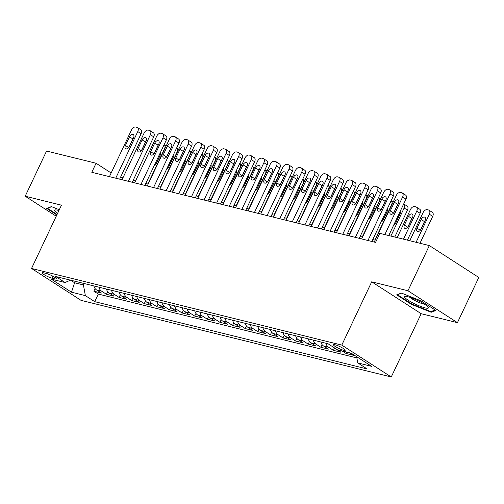 <?xml version="1.0" encoding="UTF-8"?>
<svg xmlns="http://www.w3.org/2000/svg" width="504" height="504" viewBox="0 0 504 504"><rect width="100%" height="100%" fill="white"/><g stroke="black" fill="none" stroke-linecap="round" stroke-linejoin="round"><path stroke-width="0.76" d="M335.047 344.755A6.489 1.058 -154.7 0 0 333.459 344.742A6.489 1.058 -154.7 0 0 336.943 347.489A6.489 1.058 -154.7 0 0 343.602 350.267A6.489 1.058 -154.7 0 0 345.19 350.286A6.489 1.058 -154.7 0 0 341.706 347.533A6.489 1.058 -154.7 0 0 335.047 344.755M457.437 322.654L407.963 290.77L371.706 281.812L421.174 313.702L457.437 322.654L478.8 277.458L429.332 245.568L379.827 233.339L375.556 242.38L91.791 172.286L96.069 163.252L46.563 151.024L25.2 196.22L56.234 216.229M421.174 313.702L391.261 376.979L81.018 300.346L31.544 268.456L341.794 345.095L391.261 376.979M93.864 285.925A8.108 6.224 103.9 0 0 96.516 289.901L101.398 293.044L93.832 291.173L95.073 288.54M98.904 287.167A8.108 6.224 103.9 0 0 101.562 291.142L106.445 294.292L107.686 291.652M106.445 294.292L114.011 296.157L109.129 293.013A8.108 6.224 103.9 0 1 106.47 289.038M119.083 292.156A8.108 6.224 103.9 0 0 121.741 296.132L126.617 299.275L119.051 297.404L120.298 294.771M131.695 295.268A8.108 6.224 103.9 0 0 134.354 299.244L139.23 302.387L131.664 300.523L132.911 297.883M144.308 298.381A8.108 6.224 103.9 0 0 146.966 302.362L151.843 305.506L144.276 303.635L145.524 301.001M156.92 301.499A8.108 6.224 103.9 0 0 159.573 305.474L164.455 308.618L156.889 306.753L158.136 304.114M169.533 304.611A8.108 6.224 103.9 0 0 172.185 308.593L177.068 311.737L169.502 309.865L170.749 307.232M182.146 307.73A8.108 6.224 103.9 0 0 184.798 311.705L189.68 314.849L182.114 312.984L183.355 310.344M194.752 310.842A8.108 6.224 103.9 0 0 197.411 314.824L202.293 317.967L194.72 316.096L195.968 313.463M207.364 313.961A8.108 6.224 103.9 0 0 210.023 317.936L214.899 321.079L207.333 319.215L208.58 316.575M219.977 317.073A8.108 6.224 103.9 0 0 222.636 321.054L227.512 324.198L219.946 322.327L221.193 319.693M232.59 320.191A8.108 6.224 103.9 0 0 235.248 324.166L240.124 327.31L232.558 325.445L233.806 322.806M245.202 323.303A8.108 6.224 103.9 0 0 247.855 327.285L252.737 330.429L245.171 328.558L246.418 325.924M257.815 326.422A8.108 6.224 103.9 0 0 260.467 330.397L265.35 333.541L257.783 331.676L259.031 329.036M270.428 329.534A8.108 6.224 103.9 0 0 273.08 333.509L277.962 336.659L270.396 334.788L271.637 332.155M283.034 332.653A8.108 6.224 103.9 0 0 285.692 336.628L290.575 339.772L283.002 337.907L284.25 335.267M295.646 335.765A8.108 6.224 103.9 0 0 298.305 339.74L303.181 342.89L295.615 341.019L296.862 338.386M308.259 338.883A8.108 6.224 103.9 0 0 310.918 342.859L315.794 346.002L308.228 344.137L309.475 341.498M320.872 341.995A8.108 6.224 103.9 0 0 323.524 345.971L328.406 349.121L320.84 347.25L322.087 344.616M335.33 348.447A8.108 6.224 103.9 0 0 336.136 349.089L341.019 352.233L333.453 350.368L334.587 347.968M349.757 352.857L353.632 355.351L346.065 353.48L346.714 352.101M52.013 278.189L54.791 278.876A6.281 1.027 -154.7 0 0 56.322 278.888A6.281 1.027 -154.7 0 0 52.951 276.224A6.281 1.027 -154.7 0 0 46.5 273.533L43.722 272.847A6.281 1.027 -154.7 0 0 42.191 272.834A6.281 1.027 -154.7 0 0 45.562 275.499A6.281 1.027 -154.7 0 0 52.013 278.189L52.945 276.224M75.279 281.333L74.605 282.763L83.431 284.943L85.359 295.621L94.721 301.657L367.132 368.947L357.771 362.911L371.643 366.339L351.32 353.241L337.447 349.814L328.091 343.778L55.679 276.488L65.035 282.524L70.522 280.155M85.359 295.621L71.486 292.194L51.162 279.096L65.035 282.524M93.832 291.173L98.312 294.065L356.87 357.928M346.065 353.48L342.191 350.986M333.453 350.368L328.57 347.218A8.108 6.224 -76.1 0 1 325.918 343.243M320.84 347.25L315.958 344.106A8.108 6.224 -76.1 0 1 313.305 340.131M308.228 344.137L303.351 340.988A8.108 6.224 -76.1 0 1 300.693 337.012M295.615 341.019L290.739 337.875A8.108 6.224 -76.1 0 1 288.08 333.9M283.002 337.907L278.126 334.757A8.108 6.224 -76.1 0 1 275.468 330.781M270.396 334.788L265.514 331.645A8.108 6.224 -76.1 0 1 262.855 327.669M257.783 331.676L252.901 328.526A8.108 6.224 -76.1 0 1 250.249 324.551M245.171 328.558L240.288 325.414A8.108 6.224 -76.1 0 1 237.636 321.439M232.558 325.445L227.676 322.295A8.108 6.224 -76.1 0 1 225.023 318.32M219.946 322.327L215.069 319.183A8.108 6.224 -76.1 0 1 212.411 315.208M207.333 319.215L202.457 316.065A8.108 6.224 -76.1 0 1 199.798 312.089M194.72 316.096L189.844 312.952A8.108 6.224 -76.1 0 1 187.186 308.977M182.114 312.984L177.232 309.834A8.108 6.224 -76.1 0 1 174.579 305.859M169.502 309.865L164.619 306.722A8.108 6.224 -76.1 0 1 161.967 302.747M156.889 306.753L152.006 303.603A8.108 6.224 -76.1 0 1 149.354 299.628M144.276 303.635L139.394 300.491A8.108 6.224 -76.1 0 1 136.742 296.516M131.664 300.523L126.787 297.373A8.108 6.224 -76.1 0 1 124.129 293.397M119.051 297.404L114.175 294.26A8.108 6.224 -76.1 0 1 111.516 290.285M84.105 283.513L83.431 284.943M407.963 290.77L429.332 245.568M371.706 281.812L341.794 345.095M31.544 268.456L61.456 205.178L25.2 196.22M111.157 172.979L96.069 163.252M375.165 240.162L372.765 239.57M362.559 237.05L360.152 236.458M349.946 233.932L347.546 233.339M337.334 230.819L334.933 230.227M324.721 227.701L322.321 227.109M312.108 224.589L309.708 223.996M299.496 221.47L297.095 220.878M286.883 218.358L284.483 217.766M274.277 215.239L271.87 214.647M261.664 212.127L259.264 211.535M249.052 209.009L246.651 208.417M236.439 205.897L234.039 205.304M223.826 202.778L221.426 202.186M211.214 199.666L208.814 199.074M198.601 196.547L196.201 195.955M185.995 193.435L183.588 192.843M173.382 190.317L170.982 189.724M160.77 187.204L158.369 186.612M148.157 184.092L145.757 183.494M135.544 180.974L133.144 180.382M122.932 177.862L120.532 177.263M70.585 280.174L74.605 282.763L71.486 292.194M98.312 294.065L94.721 301.657M357.771 362.911L356.643 356.668M59.302 209.746L51.433 206.608L46.708 208.404L56.845 214.937M421.023 300.869L401.404 293.057L396.686 294.853L411.585 304.46L431.204 312.266L435.922 310.47L421.023 300.869M431.644 311.327L431.204 312.266M411.806 303.981L411.585 304.46M109.425 176.646L131.468 130.013A4.051 2.514 -57.2 0 1 135.696 127.021L136.956 127.329A4.051 2.514 -57.2 0 1 137.447 127.543A4.051 2.514 -57.2 0 1 137.775 131.569L115.731 178.202M119.637 179.166L141.114 133.724L137.775 131.569M129.522 136.805A3.245 2.01 122.8 0 1 133.302 134.574A3.245 2.01 122.8 0 1 133.56 137.8L129.459 146.475A3.245 2.01 122.8 0 1 125.685 148.705A3.245 2.01 122.8 0 1 125.42 145.48L129.522 136.805L132.867 138.959A3.245 2.01 122.8 0 1 133.484 137.964M128.841 147.47L132.867 138.959M137.447 127.543L140.786 129.698A4.051 2.514 122.8 0 1 141.114 133.724M164.09 144.717A4.051 2.514 -57.2 0 1 164.184 144.774A4.051 2.514 -57.2 0 1 164.512 148.806L147.867 184.017M160.222 155.201A3.245 2.01 -57.2 0 0 159.611 156.196L155.585 164.707M154.048 165.948A3.245 2.01 -57.2 0 0 156.196 163.712L160.303 155.037A3.245 2.01 -57.2 0 0 160.493 152.315M58.918 210.552A13.173 2.148 -154.7 0 0 57.809 210.25A13.173 2.148 -154.7 0 0 55.352 209.903A13.173 2.148 -154.7 0 0 57.595 213.356M57.072 214.465L47.489 208.291L51.66 206.703M405.033 297.744A13.173 2.148 -154.7 0 0 419.454 305.959A13.173 2.148 -154.7 0 0 428.148 307.138A13.173 2.148 -154.7 0 0 427.921 306.854A13.173 2.148 -154.7 0 0 416.934 300.138A13.173 2.148 -154.7 0 0 405.323 296.352A13.173 2.148 -154.7 0 0 405.033 297.744M409.928 297.322A9.022 1.474 -154.7 0 0 416.858 301.493A9.022 1.474 -154.7 0 0 424.475 304.202M435.173 309.985L430.907 311.604L411.9 304.038L397.467 294.739L401.638 293.152M122.037 179.758L144.075 133.132A4.051 2.514 -57.2 0 1 148.308 130.133L149.568 130.448A4.051 2.514 -57.2 0 1 150.06 130.656A4.051 2.514 -57.2 0 1 150.381 134.688L128.344 181.314M132.243 182.284L153.726 136.842L150.381 134.688M142.134 139.917A3.245 2.01 122.8 0 1 145.908 137.693A3.245 2.01 122.8 0 1 146.173 140.912L142.071 149.594A3.245 2.01 122.8 0 1 138.298 151.817A3.245 2.01 122.8 0 1 138.033 148.598L142.134 139.917L145.48 142.071A3.245 2.01 122.8 0 1 146.091 141.082M141.454 150.583L145.48 142.071M150.06 130.656L153.399 132.81A4.051 2.514 122.8 0 1 153.726 136.842M134.65 182.876L156.687 136.244A4.051 2.514 -57.2 0 1 160.921 133.251L162.181 133.56A4.051 2.514 -57.2 0 1 162.666 133.774A4.051 2.514 -57.2 0 1 162.994 137.8L140.956 184.433M144.856 185.396L166.339 139.954L162.994 137.8M154.747 143.035A3.245 2.01 122.8 0 1 158.521 140.805A3.245 2.01 122.8 0 1 158.785 144.031L154.684 152.706A3.245 2.01 122.8 0 1 150.904 154.936A3.245 2.01 122.8 0 1 150.646 151.71L154.747 143.035L158.092 145.19A3.245 2.01 122.8 0 1 158.703 144.194M154.067 153.701L158.092 145.19M162.666 133.774L166.011 135.929A4.051 2.514 122.8 0 1 166.339 139.954M147.256 185.989L169.3 139.362A4.051 2.514 -57.2 0 1 173.534 136.363L174.793 136.678A4.051 2.514 -57.2 0 1 175.279 136.886A4.051 2.514 -57.2 0 1 175.606 140.918L153.562 187.545M157.469 188.515L178.952 143.073L175.606 140.918M167.359 146.147A3.245 2.01 122.8 0 1 171.133 143.923A3.245 2.01 122.8 0 1 171.398 147.143L167.29 155.824A3.245 2.01 122.8 0 1 163.517 158.048A3.245 2.01 122.8 0 1 163.258 154.829L167.359 146.147L170.705 148.302A3.245 2.01 122.8 0 1 171.316 147.313M166.679 156.813L170.705 148.302M175.279 136.886L178.624 139.041A4.051 2.514 122.8 0 1 178.952 143.073M159.869 189.107L181.912 142.475A4.051 2.514 -57.2 0 1 186.146 139.482L187.406 139.791A4.051 2.514 -57.2 0 1 187.891 139.999A4.051 2.514 -57.2 0 1 188.219 144.031L166.175 190.663M170.081 191.627L191.564 146.185L188.219 144.031M179.972 149.266A3.245 2.01 122.8 0 1 183.746 147.036A3.245 2.01 122.8 0 1 184.004 150.261L179.903 158.936A3.245 2.01 122.8 0 1 176.129 161.167A3.245 2.01 122.8 0 1 175.871 157.941L179.972 149.266L183.311 151.421A3.245 2.01 122.8 0 1 183.928 150.425M179.292 159.932L183.311 151.421M187.891 139.999L191.237 142.153A4.051 2.514 122.8 0 1 191.564 146.185M176.696 147.836A4.051 2.514 -57.2 0 1 176.797 147.893A4.051 2.514 -57.2 0 1 177.124 151.924L160.48 187.135M172.834 158.319A3.245 2.01 -57.2 0 0 172.217 159.308L168.197 167.819M166.66 169.067A3.245 2.01 -57.2 0 0 168.808 166.83L172.91 158.149A3.245 2.01 -57.2 0 0 173.105 155.434M189.309 150.948A4.051 2.514 -57.2 0 1 189.409 151.005A4.051 2.514 -57.2 0 1 189.737 155.037L173.093 190.247M185.447 161.431A3.245 2.01 -57.2 0 0 184.829 162.427L180.81 170.938M179.273 172.179A3.245 2.01 -57.2 0 0 181.421 169.942L185.522 161.267A3.245 2.01 -57.2 0 0 185.718 158.546M201.921 154.067A4.051 2.514 -57.2 0 1 202.022 154.123A4.051 2.514 -57.2 0 1 202.35 158.155L185.705 193.366M198.059 164.55A3.245 2.01 -57.2 0 0 197.442 165.539L193.416 174.05M191.885 175.298A3.245 2.01 -57.2 0 0 194.034 173.061L198.135 164.38A3.245 2.01 -57.2 0 0 198.33 161.664M214.534 157.179A4.051 2.514 -57.2 0 1 214.635 157.235A4.051 2.514 -57.2 0 1 214.956 161.267L198.318 196.478M210.672 167.662A3.245 2.01 -57.2 0 0 210.055 168.657L206.029 177.169M204.498 178.41A3.245 2.01 -57.2 0 0 206.646 176.173L210.748 167.498A3.245 2.01 -57.2 0 0 210.943 164.776M172.481 192.219L194.525 145.587A4.051 2.514 -57.2 0 1 198.759 142.594L200.019 142.909A4.051 2.514 -57.2 0 1 200.504 143.117A4.051 2.514 -57.2 0 1 200.831 147.149L178.788 193.775M182.694 194.739L204.17 149.304L200.831 147.149M192.585 152.378A3.245 2.01 122.8 0 1 196.358 150.154A3.245 2.01 122.8 0 1 196.617 153.374L192.515 162.055A3.245 2.01 122.8 0 1 188.742 164.279A3.245 2.01 122.8 0 1 188.483 161.06L192.585 152.378L195.924 154.533A3.245 2.01 122.8 0 1 196.541 153.544M191.904 163.044L195.924 154.533M200.504 143.117L203.849 145.272A4.051 2.514 122.8 0 1 204.17 149.304M227.147 160.297A4.051 2.514 -57.2 0 1 227.247 160.354A4.051 2.514 -57.2 0 1 227.569 164.386L210.924 199.597M223.278 170.78A3.245 2.01 -57.2 0 0 222.667 171.769L218.642 180.281M217.111 181.528A3.245 2.01 -57.2 0 0 219.259 179.292L223.36 170.61A3.245 2.01 -57.2 0 0 223.556 167.895M185.094 195.338L207.138 148.705A4.051 2.514 -57.2 0 1 211.365 145.713L212.631 146.021A4.051 2.514 -57.2 0 1 213.116 146.229A4.051 2.514 -57.2 0 1 213.444 150.261L191.4 196.894M195.306 197.858L216.783 152.416L213.444 150.261M205.197 155.497A3.245 2.01 122.8 0 1 208.971 153.266A3.245 2.01 122.8 0 1 209.229 156.492L205.128 165.167A3.245 2.01 122.8 0 1 201.354 167.397A3.245 2.01 122.8 0 1 201.09 164.172L205.197 155.497L208.536 157.651A3.245 2.01 122.8 0 1 209.154 156.656M204.511 166.162L208.536 157.651M213.116 146.229L216.455 148.384A4.051 2.514 122.8 0 1 216.783 152.416M239.759 163.409A4.051 2.514 -57.2 0 1 239.854 163.466A4.051 2.514 -57.2 0 1 240.181 167.498L223.537 202.709M235.891 173.893A3.245 2.01 -57.2 0 0 235.28 174.888L231.254 183.399M229.723 184.64A3.245 2.01 -57.2 0 0 231.871 182.404L235.973 173.729A3.245 2.01 -57.2 0 0 236.168 171.007M197.707 198.45L219.75 151.817A4.051 2.514 -57.2 0 1 223.978 148.825L225.238 149.14A4.051 2.514 -57.2 0 1 225.729 149.348A4.051 2.514 -57.2 0 1 226.057 153.38L204.013 200.006M207.919 200.97L229.396 155.534L226.057 153.38M217.804 158.609A3.245 2.01 122.8 0 1 221.584 156.385A3.245 2.01 122.8 0 1 221.842 159.604L217.741 168.286A3.245 2.01 122.8 0 1 213.967 170.509A3.245 2.01 122.8 0 1 213.702 167.29L217.804 158.609L221.149 160.763A3.245 2.01 122.8 0 1 221.766 159.774M217.123 169.275L221.149 160.763M225.729 149.348L229.068 151.502A4.051 2.514 122.8 0 1 229.396 155.534M252.365 166.522A4.051 2.514 -57.2 0 1 252.466 166.585A4.051 2.514 -57.2 0 1 252.794 170.617L236.149 205.827M248.504 177.011A3.245 2.01 -57.2 0 0 247.886 178L243.867 186.512M242.329 187.759A3.245 2.01 -57.2 0 0 244.478 185.522L248.585 176.841A3.245 2.01 -57.2 0 0 248.774 174.126M210.319 201.569L232.357 154.936A4.051 2.514 -57.2 0 1 236.59 151.943L237.85 152.252A4.051 2.514 -57.2 0 1 238.342 152.46A4.051 2.514 -57.2 0 1 238.663 156.492L216.626 203.125M220.525 204.088L242.008 158.647L238.663 156.492M230.416 161.727A3.245 2.01 122.8 0 1 234.19 159.497A3.245 2.01 122.8 0 1 234.454 162.723L230.353 171.398A3.245 2.01 122.8 0 1 226.573 173.628A3.245 2.01 122.8 0 1 226.315 170.402L230.416 161.727L233.762 163.882A3.245 2.01 122.8 0 1 234.373 162.887M229.736 172.393L233.762 163.882M238.342 152.46L241.681 154.615A4.051 2.514 122.8 0 1 242.008 158.647M264.978 169.64A4.051 2.514 -57.2 0 1 265.079 169.697A4.051 2.514 -57.2 0 1 265.406 173.729L248.762 208.939M261.116 180.123A3.245 2.01 -57.2 0 0 260.499 181.112L256.479 189.63M254.942 190.871A3.245 2.01 -57.2 0 0 257.09 188.635L261.192 179.959A3.245 2.01 -57.2 0 0 261.387 177.238M222.932 204.681L244.969 158.048A4.051 2.514 -57.2 0 1 249.203 155.056L250.463 155.371A4.051 2.514 -57.2 0 1 250.948 155.578A4.051 2.514 -57.2 0 1 251.276 159.611L229.232 206.237M233.138 207.201L254.621 161.765L251.276 159.611M243.029 164.839A3.245 2.01 122.8 0 1 246.803 162.609A3.245 2.01 122.8 0 1 247.067 165.835L242.966 174.516A3.245 2.01 122.8 0 1 239.186 176.74A3.245 2.01 122.8 0 1 238.928 173.521L243.029 164.839L246.374 166.994A3.245 2.01 122.8 0 1 246.985 166.005M242.348 175.505L246.374 166.994M250.948 155.578L254.293 157.733A4.051 2.514 122.8 0 1 254.621 161.765M235.538 207.799L257.582 161.167A4.051 2.514 -57.2 0 1 261.815 158.174L263.075 158.483A4.051 2.514 -57.2 0 1 263.56 158.691A4.051 2.514 -57.2 0 1 263.888 162.723L241.844 209.355M245.75 210.319L267.233 164.877L263.888 162.723M255.641 167.958A3.245 2.01 122.8 0 1 259.415 165.728A3.245 2.01 122.8 0 1 259.68 168.953L255.572 177.629A3.245 2.01 122.8 0 1 251.798 179.859A3.245 2.01 122.8 0 1 251.54 176.633L255.641 167.958L258.987 170.113A3.245 2.01 122.8 0 1 259.598 169.117M254.961 178.624L258.987 170.113M263.56 158.691L266.906 160.845A4.051 2.514 122.8 0 1 267.233 164.877M248.151 210.911L270.194 164.279A4.051 2.514 -57.2 0 1 274.428 161.286L275.688 161.601A4.051 2.514 -57.2 0 1 276.173 161.809A4.051 2.514 -57.2 0 1 276.501 165.841L254.457 212.468M258.363 213.431L279.84 167.996L276.501 165.841M268.254 171.07A3.245 2.01 122.8 0 1 272.028 168.84A3.245 2.01 122.8 0 1 272.286 172.066L268.185 180.747A3.245 2.01 122.8 0 1 264.411 182.971A3.245 2.01 122.8 0 1 264.153 179.752L268.254 171.07L271.593 173.225A3.245 2.01 122.8 0 1 272.21 172.236M267.574 181.736L271.593 173.225M276.173 161.809L279.518 163.964A4.051 2.514 122.8 0 1 279.84 167.996M260.763 214.03L282.807 167.397A4.051 2.514 -57.2 0 1 287.041 164.405L288.301 164.713A4.051 2.514 -57.2 0 1 288.786 164.921A4.051 2.514 -57.2 0 1 289.113 168.953L267.07 215.586M270.976 216.55L292.452 171.108L289.113 168.953M280.867 174.189A3.245 2.01 122.8 0 1 284.64 171.958A3.245 2.01 122.8 0 1 284.899 175.184L280.797 183.859A3.245 2.01 122.8 0 1 277.024 186.089A3.245 2.01 122.8 0 1 276.765 182.864L280.867 174.189L284.206 176.343A3.245 2.01 122.8 0 1 284.823 175.348M280.186 184.855L284.206 176.343M288.786 164.921L292.131 167.076A4.051 2.514 122.8 0 1 292.452 171.108M273.376 217.142L295.42 170.509A4.051 2.514 -57.2 0 1 299.647 167.517L300.913 167.832A4.051 2.514 -57.2 0 1 301.398 168.04A4.051 2.514 -57.2 0 1 301.726 172.072L279.682 218.698M283.588 219.662L305.065 174.227L301.726 172.072M293.479 177.301A3.245 2.01 122.8 0 1 297.253 175.071A3.245 2.01 122.8 0 1 297.511 178.296L293.41 186.978A3.245 2.01 122.8 0 1 289.636 189.202A3.245 2.01 122.8 0 1 289.372 185.982L293.479 177.301L296.818 179.456A3.245 2.01 122.8 0 1 297.436 178.466M292.793 187.967L296.818 179.456M301.398 168.04L304.737 170.194A4.051 2.514 122.8 0 1 305.065 174.227M285.988 220.261L308.032 173.628A4.051 2.514 -57.2 0 1 312.26 170.636L313.519 170.944A4.051 2.514 -57.2 0 1 314.011 171.152A4.051 2.514 -57.2 0 1 314.332 175.184L292.295 221.817M296.201 222.781L317.678 177.339L314.332 175.184M306.086 180.419A3.245 2.01 122.8 0 1 309.865 178.189A3.245 2.01 122.8 0 1 310.124 181.415L306.022 190.09A3.245 2.01 122.8 0 1 302.249 192.32A3.245 2.01 122.8 0 1 301.984 189.094L306.086 180.419L309.431 182.568A3.245 2.01 122.8 0 1 310.048 181.579M305.405 191.085L309.431 182.568M314.011 171.152L317.35 173.307A4.051 2.514 122.8 0 1 317.678 177.339M298.601 223.373L320.639 176.74A4.051 2.514 -57.2 0 1 324.872 173.748L326.132 174.063A4.051 2.514 -57.2 0 1 326.624 174.271A4.051 2.514 -57.2 0 1 326.945 178.303L304.907 224.929M308.807 225.893L330.29 180.457L326.945 178.303M318.698 183.532A3.245 2.01 122.8 0 1 322.472 181.301A3.245 2.01 122.8 0 1 322.736 184.527L318.635 193.208A3.245 2.01 122.8 0 1 314.855 195.432A3.245 2.01 122.8 0 1 314.597 192.213L318.698 183.532L322.043 185.686A3.245 2.01 122.8 0 1 322.654 184.697M318.018 194.197L322.043 185.686M326.624 174.271L329.962 176.425A4.051 2.514 122.8 0 1 330.29 180.457M311.214 226.485L333.251 179.859A4.051 2.514 -57.2 0 1 337.485 176.866L338.745 177.175A4.051 2.514 -57.2 0 1 339.23 177.383A4.051 2.514 -57.2 0 1 339.557 181.415L317.514 228.047M321.42 229.011L342.903 183.569L339.557 181.415M331.311 186.644A3.245 2.01 122.8 0 1 335.084 184.42A3.245 2.01 122.8 0 1 335.349 187.646L331.248 196.321A3.245 2.01 122.8 0 1 327.468 198.551A3.245 2.01 122.8 0 1 327.209 195.325L331.311 186.644L334.656 188.798A3.245 2.01 122.8 0 1 335.267 187.809M330.63 197.316L334.656 188.798M339.23 177.383L342.575 179.537A4.051 2.514 122.8 0 1 342.903 183.569M323.82 229.603L345.864 182.971A4.051 2.514 -57.2 0 1 350.097 179.978L351.357 180.293A4.051 2.514 -57.2 0 1 351.842 180.501A4.051 2.514 -57.2 0 1 352.17 184.533L330.126 231.16M334.032 232.124L355.515 186.688L352.17 184.533M343.923 189.762A3.245 2.01 122.8 0 1 347.697 187.532A3.245 2.01 122.8 0 1 347.962 190.758L343.854 199.439A3.245 2.01 122.8 0 1 340.08 201.663A3.245 2.01 122.8 0 1 339.822 198.437L343.923 189.762L347.262 191.917A3.245 2.01 122.8 0 1 347.88 190.928M343.243 200.428L347.262 191.917M351.842 180.501L355.188 182.656A4.051 2.514 122.8 0 1 355.515 186.688M336.433 232.716L358.476 186.089A4.051 2.514 -57.2 0 1 362.71 183.097L363.97 183.406A4.051 2.514 -57.2 0 1 364.455 183.613A4.051 2.514 -57.2 0 1 364.783 187.646L342.739 234.278M346.645 235.242L368.122 189.8L364.783 187.646M356.536 192.874A3.245 2.01 122.8 0 1 360.31 190.651A3.245 2.01 122.8 0 1 360.568 193.876L356.467 202.551A3.245 2.01 122.8 0 1 352.693 204.782A3.245 2.01 122.8 0 1 352.435 201.556L356.536 192.874L359.875 195.029A3.245 2.01 122.8 0 1 360.492 194.04M355.856 203.547L359.875 195.029M364.455 183.613L367.8 185.768A4.051 2.514 122.8 0 1 368.122 189.8M349.045 235.834L371.089 189.202A4.051 2.514 -57.2 0 1 375.316 186.209L376.582 186.524A4.051 2.514 -57.2 0 1 377.068 186.732A4.051 2.514 -57.2 0 1 377.395 190.764L355.351 237.39M359.257 238.354L380.734 192.919L377.395 190.764M369.149 195.993A3.245 2.01 122.8 0 1 372.922 193.763A3.245 2.01 122.8 0 1 373.18 196.988L369.079 205.67A3.245 2.01 122.8 0 1 365.305 207.894A3.245 2.01 122.8 0 1 365.041 204.668L369.149 195.993L372.488 198.148A3.245 2.01 122.8 0 1 373.105 197.152M368.462 206.659L372.488 198.148M377.068 186.732L380.413 188.887A4.051 2.514 122.8 0 1 380.734 192.919M361.658 238.946L383.701 192.32A4.051 2.514 -57.2 0 1 387.929 189.328L389.195 189.636A4.051 2.514 -57.2 0 1 389.68 189.844A4.051 2.514 -57.2 0 1 390.008 193.876L367.964 240.509M371.87 241.473L393.347 196.031L390.008 193.876M381.755 199.105A3.245 2.01 122.8 0 1 385.535 196.881A3.245 2.01 122.8 0 1 385.793 200.107L381.692 208.782A3.245 2.01 122.8 0 1 377.918 211.012A3.245 2.01 122.8 0 1 377.654 207.787L381.755 199.105L385.1 201.26A3.245 2.01 122.8 0 1 385.718 200.271M381.074 209.777L385.1 201.26M389.68 189.844L393.019 191.999A4.051 2.514 122.8 0 1 393.347 196.031M277.591 172.752A4.051 2.514 -57.2 0 1 277.691 172.815A4.051 2.514 -57.2 0 1 278.019 176.847L261.374 212.058M273.729 183.242A3.245 2.01 -57.2 0 0 273.111 184.231L269.086 192.742M267.555 193.99A3.245 2.01 -57.2 0 0 269.703 191.753L273.804 183.072A3.245 2.01 -57.2 0 0 274 180.356M290.203 175.871A4.051 2.514 -57.2 0 1 290.304 175.928A4.051 2.514 -57.2 0 1 290.632 179.959L273.987 215.17M286.341 186.354A3.245 2.01 -57.2 0 0 285.724 187.343L281.698 195.861M280.167 197.102A3.245 2.01 -57.2 0 0 282.316 194.865L286.417 186.19A3.245 2.01 -57.2 0 0 286.612 183.469M302.816 178.983A4.051 2.514 -57.2 0 1 302.917 179.046A4.051 2.514 -57.2 0 1 303.238 183.078L286.6 218.289M298.948 189.472A3.245 2.01 -57.2 0 0 298.337 190.462L294.311 198.973M292.78 200.22A3.245 2.01 -57.2 0 0 294.928 197.984L299.029 189.302A3.245 2.01 -57.2 0 0 299.225 186.587M315.428 182.102A4.051 2.514 -57.2 0 1 315.529 182.158A4.051 2.514 -57.2 0 1 315.851 186.19L299.206 221.401M311.56 192.585A3.245 2.01 -57.2 0 0 310.949 193.574L306.923 202.091M305.392 203.333A3.245 2.01 -57.2 0 0 307.541 201.096L311.642 192.421A3.245 2.01 -57.2 0 0 311.837 189.699M328.041 185.214A4.051 2.514 -57.2 0 1 328.136 185.277A4.051 2.514 -57.2 0 1 328.463 189.309L311.818 224.519M324.173 195.697A3.245 2.01 -57.2 0 0 323.562 196.692L319.536 205.204M317.999 206.451A3.245 2.01 -57.2 0 0 320.147 204.214L324.255 195.533A3.245 2.01 -57.2 0 0 324.444 192.818M340.647 188.332A4.051 2.514 -57.2 0 1 340.748 188.389A4.051 2.514 -57.2 0 1 341.076 192.421L324.431 227.632M336.785 198.815A3.245 2.01 -57.2 0 0 336.168 199.804L332.149 208.322M330.611 209.563A3.245 2.01 -57.2 0 0 332.76 207.327L336.861 198.652A3.245 2.01 -57.2 0 0 337.056 195.93M353.26 191.444A4.051 2.514 -57.2 0 1 353.361 191.507A4.051 2.514 -57.2 0 1 353.688 195.539L337.044 230.744M349.398 201.928A3.245 2.01 -57.2 0 0 348.781 202.923L344.761 211.434M343.224 212.682A3.245 2.01 -57.2 0 0 345.372 210.445L349.474 201.764A3.245 2.01 -57.2 0 0 349.669 199.042M365.873 194.563A4.051 2.514 -57.2 0 1 365.973 194.62A4.051 2.514 -57.2 0 1 366.301 198.652L349.656 233.862M362.011 205.046A3.245 2.01 -57.2 0 0 361.393 206.035L357.368 214.553M355.837 215.794A3.245 2.01 -57.2 0 0 357.985 213.557L362.086 204.882A3.245 2.01 -57.2 0 0 362.281 202.161M378.485 197.675A4.051 2.514 -57.2 0 1 378.586 197.738A4.051 2.514 -57.2 0 1 378.914 201.764L362.269 236.974M374.623 208.158A3.245 2.01 -57.2 0 0 374.006 209.154L369.98 217.665M368.449 218.912A3.245 2.01 -57.2 0 0 370.598 216.676L374.699 207.994A3.245 2.01 -57.2 0 0 374.894 205.273M391.098 200.794A4.051 2.514 -57.2 0 1 391.199 200.85A4.051 2.514 -57.2 0 1 391.52 204.882L374.881 240.093M387.229 211.277A3.245 2.01 -57.2 0 0 386.618 212.266L382.593 220.784M381.062 222.025A3.245 2.01 -57.2 0 0 383.21 219.788L387.311 211.113A3.245 2.01 -57.2 0 0 387.507 208.391M394.771 237.031L407.478 210.149A4.051 2.514 122.8 0 0 407.15 206.123L403.811 203.969A4.051 2.514 -57.2 0 0 403.71 203.906M403.811 203.969A4.051 2.514 -57.2 0 1 404.132 207.994L390.865 236.067M399.842 214.389A3.245 2.01 -57.2 0 0 399.231 215.384L395.205 223.896M393.674 225.143A3.245 2.01 -57.2 0 0 395.823 222.907L399.924 214.225A3.245 2.01 -57.2 0 0 400.119 211.504M407.383 240.15L420.09 213.268A4.051 2.514 122.8 0 0 419.763 209.236L416.417 207.081A4.051 2.514 -57.2 0 0 415.932 206.873L414.672 206.564A4.051 2.514 -57.2 0 0 410.439 209.557L397.171 237.623M416.417 207.081A4.051 2.514 -57.2 0 1 416.745 211.113L403.477 239.186M412.455 217.507A3.245 2.01 -57.2 0 0 411.844 218.497L407.818 227.014M408.498 216.342L404.397 225.023A3.245 2.01 -57.2 0 0 404.655 228.249A3.245 2.01 -57.2 0 0 408.429 226.019L412.537 217.344A3.245 2.01 -57.2 0 0 412.272 214.118A3.245 2.01 -57.2 0 0 408.498 216.342L411.844 218.497M374.27 242.065L396.314 195.432A4.051 2.514 -57.2 0 1 400.541 192.44L401.801 192.755A4.051 2.514 -57.2 0 1 402.293 192.963A4.051 2.514 -57.2 0 1 402.614 196.995L384.848 234.581M388.754 235.544L405.959 199.149L402.614 196.995M394.367 202.224A3.245 2.01 122.8 0 1 398.147 199.993A3.245 2.01 122.8 0 1 398.406 203.219L394.304 211.901A3.245 2.01 122.8 0 1 390.531 214.124A3.245 2.01 122.8 0 1 390.266 210.899L394.367 202.224L397.713 204.378A3.245 2.01 122.8 0 1 398.324 203.383M393.687 212.89L397.713 204.378M402.293 192.963L405.632 195.117A4.051 2.514 122.8 0 1 405.959 199.149M419.996 243.262L432.703 216.38A4.051 2.514 122.8 0 0 432.375 212.354L429.03 210.2A4.051 2.514 -57.2 0 0 428.545 209.992L427.285 209.677A4.051 2.514 -57.2 0 0 423.051 212.669L409.784 240.742M429.03 210.2A4.051 2.514 -57.2 0 1 429.358 214.225L416.09 242.298M425.067 220.62A3.245 2.01 -57.2 0 0 424.45 221.615L420.43 230.126M421.111 219.461L417.01 228.136A3.245 2.01 -57.2 0 0 417.268 231.361A3.245 2.01 -57.2 0 0 421.042 229.137L425.143 220.456A3.245 2.01 -57.2 0 0 424.885 217.23A3.245 2.01 -57.2 0 0 421.111 219.461L424.45 221.615M101.562 291.142L96.516 289.901M328.57 347.218L323.524 345.971M315.958 344.106L310.918 342.859M303.351 340.988L298.305 339.74M290.739 337.875L285.692 336.628M278.126 334.757L273.08 333.509M265.514 331.645L260.467 330.397M252.901 328.526L247.855 327.285M240.288 325.414L235.248 324.166M227.676 322.295L222.636 321.054M215.069 319.183L210.023 317.936M202.457 316.065L197.411 314.824M189.844 312.952L184.798 311.705M177.232 309.834L172.185 308.593M164.619 306.722L159.573 305.474M152.006 303.603L146.966 302.362M139.394 300.491L134.354 299.244M126.787 297.373L121.741 296.132M114.175 294.26L109.129 293.013M55.339 277.71L54.791 278.876M125.42 145.48L128.728 147.609M159.611 156.196L158.886 155.723M155.465 164.846L154.778 164.405M138.033 148.598L141.34 150.727M150.646 151.71L153.953 153.84M163.258 154.829L166.559 156.958M175.871 157.941L179.172 160.07M172.217 159.308L171.492 158.842M168.078 167.964L167.391 167.517M184.829 162.427L184.105 161.954M180.69 171.077L180.004 170.636M197.442 165.539L196.718 165.073M193.303 174.195L192.616 173.748M210.055 168.657L209.33 168.185M205.916 177.307L205.229 176.866M188.483 161.06L191.785 163.189M222.667 171.769L221.943 171.303M218.528 180.426L217.841 179.978M201.09 164.172L204.397 166.301M235.28 174.888L234.555 174.416M231.141 183.538L230.454 183.097M213.702 167.29L217.01 169.42M247.886 178L247.168 177.534M243.747 186.656L243.06 186.209M226.315 170.402L229.622 172.532M260.499 181.112L259.774 180.646M256.36 189.769L255.673 189.328M238.928 173.521L242.235 175.65M251.54 176.633L254.841 178.762M264.153 179.752L267.454 181.881M276.765 182.864L280.067 184.993M289.372 185.982L292.679 188.112M301.984 189.094L305.292 191.224M314.597 192.213L317.904 194.342M327.209 195.325L330.517 197.455M339.822 198.437L343.123 200.573M352.435 201.556L355.736 203.685M365.041 204.668L368.348 206.804M377.654 207.787L380.961 209.916M273.111 184.231L272.387 183.765M268.972 192.887L268.286 192.44M285.724 187.343L284.999 186.877M281.585 195.999L280.898 195.558M298.337 190.462L297.612 189.995M294.197 199.118L293.511 198.671M310.949 193.574L310.225 193.108M306.81 202.23L306.123 201.789M323.562 196.692L322.837 196.226M319.423 205.349L318.73 204.901M336.168 199.804L335.444 199.338M332.029 208.461L331.342 208.02M348.781 202.923L348.056 202.457M344.641 211.579L343.955 211.132M361.393 206.035L360.669 205.569M357.254 214.691L356.567 214.25M374.006 209.154L373.281 208.688M369.867 217.81L369.18 217.363M386.618 212.266L385.894 211.8M382.479 220.922L381.793 220.481M404.132 207.994L407.478 210.149M399.231 215.384L398.506 214.918M395.092 224.041L394.405 223.593M416.745 211.113L420.09 213.268M407.698 227.153L404.397 225.023M390.266 210.899L393.574 213.034M429.358 214.225L432.703 216.38M420.311 230.265L417.01 228.136M164.184 144.774L166.144 146.04M176.797 147.893L178.756 149.153M189.409 151.005L191.369 152.271M202.022 154.123L203.981 155.383M214.635 157.235L216.588 158.502M227.247 160.354L229.2 161.614M239.854 163.466L241.813 164.732M252.466 166.585L254.426 167.845M265.079 169.697L267.038 170.963M277.691 172.815L279.651 174.075M290.304 175.928L292.263 177.194M302.917 179.046L304.87 180.306M315.529 182.158L317.482 183.424M328.136 185.277L330.095 186.537M340.748 188.389L342.707 189.655M353.361 191.507L355.32 192.767M365.973 194.62L367.933 195.886M378.586 197.738L380.545 198.998M391.199 200.85L393.151 202.11"/></g></svg>
